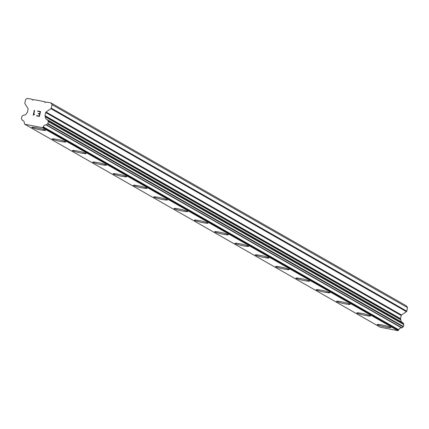 <?xml version="1.0" encoding="UTF-8"?>
<svg xmlns="http://www.w3.org/2000/svg" width="429" height="429" viewBox="0 0 429 429"><rect width="100%" height="100%" fill="white"/><g stroke="black" fill="none" stroke-linecap="round" stroke-linejoin="round"><path stroke-width="0.64" d="M45.495 130.341A7.003 0.633 12.4 0 1 39.463 129.649A7.003 0.633 12.4 0 1 32.052 127.558A7.003 0.633 12.4 0 1 31.816 127.333A7.003 0.633 12.4 0 1 37.827 128.014A7.003 0.633 12.4 0 1 45.265 130.11A7.003 0.633 12.4 0 1 45.495 130.346A7.003 0.633 12.4 0 1 39.484 129.665A7.003 0.633 12.4 0 1 32.052 127.569A7.003 0.633 12.4 0 1 31.816 127.338M65.814 141.94A7.003 0.633 12.4 0 1 59.776 141.254A7.003 0.633 12.4 0 1 52.365 139.162A7.003 0.633 12.4 0 1 52.134 138.932A7.003 0.633 12.4 0 1 58.14 139.613A7.003 0.633 12.4 0 1 65.578 141.709A7.003 0.633 12.4 0 1 65.814 141.945A7.003 0.633 12.4 0 1 59.803 141.264A7.003 0.633 12.4 0 1 52.365 139.168A7.003 0.633 12.4 0 1 52.129 138.937M86.127 153.539A7.003 0.633 12.4 0 1 80.089 152.853A7.003 0.633 12.4 0 1 72.683 150.761A7.003 0.633 12.4 0 1 72.447 150.531A7.003 0.633 12.4 0 1 78.459 151.217A7.003 0.633 12.4 0 1 85.891 153.314A7.003 0.633 12.4 0 1 86.127 153.544A7.003 0.633 12.4 0 1 80.116 152.869A7.003 0.633 12.4 0 1 72.678 150.767A7.003 0.633 12.4 0 1 72.447 150.536M106.446 165.138A7.003 0.633 12.4 0 1 100.407 164.452A7.003 0.633 12.4 0 1 92.996 162.36A7.003 0.633 12.4 0 1 92.761 162.13A7.003 0.633 12.4 0 1 98.772 162.816A7.003 0.633 12.4 0 1 106.21 164.913A7.003 0.633 12.4 0 1 106.44 165.144A7.003 0.633 12.4 0 1 100.429 164.468A7.003 0.633 12.4 0 1 92.996 162.371A7.003 0.633 12.4 0 1 92.761 162.135M126.759 176.743A7.003 0.633 12.4 0 1 120.747 176.067A7.003 0.633 12.4 0 1 113.31 173.97A7.003 0.633 12.4 0 1 113.079 173.734A7.003 0.633 12.4 0 1 119.09 174.415A7.003 0.633 12.4 0 1 126.523 176.512A7.003 0.633 12.4 0 1 126.759 176.743A7.003 0.633 12.4 0 1 120.721 176.051A7.003 0.633 12.4 0 1 113.31 173.959A7.003 0.633 12.4 0 1 113.079 173.729M147.072 188.336A7.003 0.633 12.4 0 1 141.039 187.65A7.003 0.633 12.4 0 1 133.628 185.559A7.003 0.633 12.4 0 1 133.392 185.333A7.003 0.633 12.4 0 1 139.404 186.014A7.003 0.633 12.4 0 1 146.841 188.111A7.003 0.633 12.4 0 1 147.072 188.342A7.003 0.633 12.4 0 1 141.061 187.666A7.003 0.633 12.4 0 1 133.623 185.569A7.003 0.633 12.4 0 1 133.392 185.333M167.39 199.941A7.003 0.633 12.4 0 1 161.352 199.249A7.003 0.633 12.4 0 1 153.941 197.158A7.003 0.633 12.4 0 1 153.711 196.932A7.003 0.633 12.4 0 1 159.717 197.613A7.003 0.633 12.4 0 1 167.154 199.71A7.003 0.633 12.4 0 1 167.39 199.941A7.003 0.633 12.4 0 1 161.374 199.265A7.003 0.633 12.4 0 1 153.941 197.168A7.003 0.633 12.4 0 1 153.705 196.938M187.704 211.545A7.003 0.633 12.4 0 1 181.692 210.864A7.003 0.633 12.4 0 1 174.254 208.767A7.003 0.633 12.4 0 1 174.024 208.537A7.003 0.633 12.4 0 1 180.035 209.213A7.003 0.633 12.4 0 1 187.468 211.309A7.003 0.633 12.4 0 1 187.704 211.545A7.003 0.633 12.4 0 1 181.665 210.848A7.003 0.633 12.4 0 1 174.26 208.757A7.003 0.633 12.4 0 1 174.024 208.532M208.017 223.139A7.003 0.633 12.4 0 1 201.984 222.447A7.003 0.633 12.4 0 1 194.573 220.356A7.003 0.633 12.4 0 1 194.337 220.131A7.003 0.633 12.4 0 1 200.348 220.812A7.003 0.633 12.4 0 1 207.786 222.908A7.003 0.633 12.4 0 1 208.017 223.144A7.003 0.633 12.4 0 1 202.005 222.463A7.003 0.633 12.4 0 1 194.573 220.367A7.003 0.633 12.4 0 1 194.337 220.136M228.335 234.738A7.003 0.633 12.4 0 1 222.297 234.046A7.003 0.633 12.4 0 1 214.886 231.955A7.003 0.633 12.4 0 1 214.656 231.73A7.003 0.633 12.4 0 1 220.662 232.411A7.003 0.633 12.4 0 1 228.099 234.507A7.003 0.633 12.4 0 1 228.335 234.743A7.003 0.633 12.4 0 1 222.324 234.062A7.003 0.633 12.4 0 1 214.886 231.966A7.003 0.633 12.4 0 1 214.65 231.735M248.648 246.337A7.003 0.633 12.4 0 1 242.61 245.651A7.003 0.633 12.4 0 1 235.205 243.559A7.003 0.633 12.4 0 1 234.969 243.329A7.003 0.633 12.4 0 1 240.98 244.01A7.003 0.633 12.4 0 1 248.418 246.112A7.003 0.633 12.4 0 1 248.648 246.343A7.003 0.633 12.4 0 1 242.637 245.661A7.003 0.633 12.4 0 1 235.199 243.565A7.003 0.633 12.4 0 1 234.969 243.334M268.967 257.936A7.003 0.633 12.4 0 1 262.929 257.25A7.003 0.633 12.4 0 1 255.518 255.158A7.003 0.633 12.4 0 1 255.282 254.928A7.003 0.633 12.4 0 1 261.293 255.614A7.003 0.633 12.4 0 1 268.731 257.711A7.003 0.633 12.4 0 1 268.962 257.942A7.003 0.633 12.4 0 1 262.95 257.266A7.003 0.633 12.4 0 1 255.518 255.169A7.003 0.633 12.4 0 1 255.282 254.933M289.28 269.541A7.003 0.633 12.4 0 1 283.269 268.865A7.003 0.633 12.4 0 1 275.831 266.768A7.003 0.633 12.4 0 1 275.6 266.532A7.003 0.633 12.4 0 1 281.612 267.213A7.003 0.633 12.4 0 1 289.044 269.31A7.003 0.633 12.4 0 1 289.28 269.541A7.003 0.633 12.4 0 1 283.242 268.849A7.003 0.633 12.4 0 1 275.836 266.758A7.003 0.633 12.4 0 1 275.6 266.527M309.593 281.134A7.003 0.633 12.4 0 1 303.56 280.448A7.003 0.633 12.4 0 1 296.149 278.357A7.003 0.633 12.4 0 1 295.913 278.126A7.003 0.633 12.4 0 1 301.925 278.812A7.003 0.633 12.4 0 1 309.363 280.909A7.003 0.633 12.4 0 1 309.593 281.14A7.003 0.633 12.4 0 1 303.582 280.464A7.003 0.633 12.4 0 1 296.149 278.367A7.003 0.633 12.4 0 1 295.913 278.131M329.912 292.734A7.003 0.633 12.4 0 1 323.874 292.047A7.003 0.633 12.4 0 1 316.463 289.956A7.003 0.633 12.4 0 1 316.232 289.731A7.003 0.633 12.4 0 1 322.238 290.412A7.003 0.633 12.4 0 1 329.676 292.508A7.003 0.633 12.4 0 1 329.912 292.739A7.003 0.633 12.4 0 1 323.9 292.063A7.003 0.633 12.4 0 1 316.463 289.966A7.003 0.633 12.4 0 1 316.227 289.731M350.225 304.343A7.003 0.633 12.4 0 1 344.214 303.662A7.003 0.633 12.4 0 1 336.776 301.566A7.003 0.633 12.4 0 1 336.545 301.335A7.003 0.633 12.4 0 1 342.556 302.011A7.003 0.633 12.4 0 1 349.989 304.107A7.003 0.633 12.4 0 1 350.225 304.343A7.003 0.633 12.4 0 1 344.187 303.646A7.003 0.633 12.4 0 1 336.781 301.555A7.003 0.633 12.4 0 1 336.545 301.33M370.543 315.937A7.003 0.633 12.4 0 1 364.505 315.245A7.003 0.633 12.4 0 1 357.094 313.154A7.003 0.633 12.4 0 1 356.858 312.929A7.003 0.633 12.4 0 1 362.87 313.61A7.003 0.633 12.4 0 1 370.307 315.706A7.003 0.633 12.4 0 1 370.538 315.942A7.003 0.633 12.4 0 1 364.527 315.261A7.003 0.633 12.4 0 1 357.094 313.165A7.003 0.633 12.4 0 1 356.858 312.934M390.857 327.536A7.003 0.633 12.4 0 1 384.818 326.844A7.003 0.633 12.4 0 1 377.407 324.753A7.003 0.633 12.4 0 1 377.177 324.528A7.003 0.633 12.4 0 1 383.188 325.209A7.003 0.633 12.4 0 1 390.621 327.306A7.003 0.633 12.4 0 1 390.857 327.541A7.003 0.633 12.4 0 1 384.845 326.86A7.003 0.633 12.4 0 1 377.407 324.764A7.003 0.633 12.4 0 1 377.171 324.533M401.785 322.125A2.799 2.681 -60.3 0 1 400.911 319.862A0.601 0.574 -60.3 0 0 400.745 319.482L400.6 319.256A0.799 0.767 -60.3 0 1 400.504 318.661L401.195 315.513A0.799 0.767 -60.3 0 1 401.539 315.004L406.435 311.658A0.799 0.767 -60.3 0 0 406.778 311.148L407.55 307.636L406.456 305.904L50.938 102.906L52.032 104.638L51.26 108.151A0.799 0.767 119.7 0 1 50.917 108.66L46.021 112.012A0.799 0.767 -60.3 0 0 45.678 112.516L44.986 115.664A0.799 0.767 -60.3 0 0 45.088 116.259L45.227 116.484A0.601 0.574 119.7 0 1 45.399 116.87A2.799 2.681 -60.3 0 0 47.152 119.648A0.601 0.574 119.7 0 1 47.442 119.879L48.236 121.128A0.601 0.574 119.7 0 1 48.311 121.573L47.876 123.541A0.601 0.574 119.7 0 1 47.619 123.922L46.359 124.785A0.601 0.574 119.7 0 1 46 124.887A2.799 2.681 -60.3 0 0 43.216 126.791A0.601 0.574 119.7 0 1 42.948 127.263L42.396 127.638L24.759 124.244L24.415 123.697A0.601 0.574 119.7 0 1 24.362 123.161A2.799 2.681 -60.3 0 0 22.608 120.388A0.601 0.574 119.7 0 1 22.319 120.163L21.525 118.903A0.601 0.574 119.7 0 1 21.45 118.458L21.884 116.49A0.601 0.574 119.7 0 1 22.136 116.109L23.397 115.251A0.601 0.574 119.7 0 1 23.756 115.149A2.799 2.681 -60.3 0 0 26.544 113.24A0.601 0.574 119.7 0 1 26.861 112.95L27.086 112.795A0.799 0.767 -60.3 0 0 27.429 112.291L28.121 109.143A0.799 0.767 -60.3 0 0 28.024 108.548L24.936 103.662A0.799 0.767 119.7 0 1 24.834 103.067L25.606 99.555L27.343 98.37L31.826 99.228L32.191 99.807L33.323 100.027L33.902 99.63L44.38 101.646L44.745 102.225L45.876 102.44L46.455 102.043L50.938 102.906M24.759 124.244L380.276 327.241L397.908 330.63L398.461 330.255A0.601 0.574 -60.3 0 0 398.734 329.783A2.799 2.681 -60.3 0 1 401.512 327.885A0.601 0.574 -60.3 0 0 401.876 327.783L403.137 326.919A0.601 0.574 -60.3 0 0 403.394 326.539L403.828 324.571A0.601 0.574 -60.3 0 0 403.753 324.126L402.96 322.871A0.601 0.574 -60.3 0 0 402.67 322.646L47.335 119.755M39.168 116.061L39.607 114.076L39.173 116.066L36.701 115.589L39.168 116.061M39.607 114.076L38.261 113.819L39.607 114.082M38.261 113.819L38.331 113.487L38.261 113.819M38.331 113.487L39.677 113.749L38.337 113.492M39.677 113.749L40.117 111.765L39.682 113.749M40.117 111.765L37.645 111.288L40.117 111.765M37.645 111.288L37.714 110.955L37.645 111.288M40.508 111.497L37.72 110.961L40.508 111.497L39.42 116.452L36.626 115.916L36.701 115.589L36.626 115.921M34.711 114.194L33.205 115.251L34.293 110.291L33.205 115.256M33.666 114.672L34.116 114.361L33.666 114.672L34.615 110.355L33.666 114.672M45.721 102.413L44.38 101.646M407.55 307.636L52.032 104.638M400.745 319.482L45.227 116.484M400.911 319.862L45.399 116.87M398.734 329.783L43.216 126.791M397.908 330.63L42.396 127.638M33.167 99.995L31.826 99.228M406.778 311.148L51.26 108.151M406.435 311.658L50.917 108.66M401.539 315.004L46.021 112.012M401.195 315.513L45.678 112.516M400.504 318.661L44.986 115.664M400.6 319.256L45.088 116.259M402.96 322.871L47.442 119.879M403.753 324.126L48.236 121.128M403.828 324.571L48.311 121.573M403.394 326.539L47.876 123.541M403.137 326.919L47.619 123.922M401.876 327.783L46.359 124.785M401.512 327.885L46 124.887M398.461 330.255L42.948 127.263M23.45 120.871L22.608 120.388M402.767 322.688L47.249 119.691M23.488 120.903L22.517 120.345"/></g></svg>
